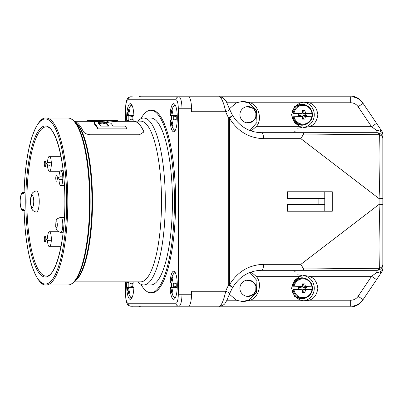 <?xml version="1.0" encoding="UTF-8"?>
<svg xmlns="http://www.w3.org/2000/svg" width="403" height="403" viewBox="0 0 403 403"><rect width="100%" height="100%" fill="white"/><g stroke="black" fill="none" stroke-linecap="round" stroke-linejoin="round"><path stroke-width="0.6" d="M170.026 285.269A14.06 3.637 90 0 1 173.663 271.209A14.06 3.637 90 0 1 177.305 285.269A14.06 3.637 90 0 1 173.663 299.333A14.06 3.637 90 0 1 170.026 285.269M140.874 284.251A91.249 23.616 -90 0 0 150.828 292.749L151.981 292.749A91.249 23.616 -90 0 0 175.597 201.5A91.249 23.616 -90 0 0 151.981 110.251L150.828 110.251A91.249 23.616 -90 0 0 140.874 118.749M133.831 281.868A14.06 3.637 90 0 1 130.3 299.333A14.06 3.637 90 0 1 126.769 281.868M126.779 121.278A14.06 3.637 90 0 1 130.3 103.667A14.06 3.637 90 0 1 133.942 117.731A14.06 3.637 90 0 1 133.831 121.132M173.663 131.791A14.06 3.637 90 0 1 170.026 117.731A14.06 3.637 90 0 1 173.663 103.667A14.06 3.637 90 0 1 177.305 117.731A14.06 3.637 90 0 1 173.663 131.791M150.828 292.749A91.249 23.616 -90 0 0 174.444 201.5A91.249 23.616 -90 0 0 150.828 110.251M137.871 121.132L137.917 121.081A83.471 21.606 90 0 1 143.705 118.029L150.828 118.029A83.471 21.606 90 0 1 172.429 201.5A83.471 21.606 90 0 1 150.828 284.971L143.705 284.971A83.471 21.606 90 0 1 137.917 281.919L137.871 281.868M143.705 118.029A83.471 21.606 90 0 1 165.311 201.5A83.471 21.606 90 0 1 143.705 284.971M143.841 132.083L143.639 131.126A80.368 20.8 -90 0 0 133.589 121.132L140.712 121.132A80.368 20.8 90 0 1 161.512 201.5A80.368 20.8 90 0 1 140.712 281.868L74.192 281.868M133.589 121.132A80.368 20.8 -90 0 0 132.325 121.278M143.639 131.126L143.846 132.003L139.408 134.778L90.408 134.778C86.58 134.35 84.136 133.131 83.078 131.126A80.368 20.8 -90 0 0 74.343 121.288M24.019 210.477L23.137 210.477A8.977 2.322 90 0 1 22.115 209.555M22.271 193.42A8.08 2.091 -90 0 0 20.18 201.5A8.08 2.091 -90 0 0 22.271 209.58L23.661 209.58A1.793 0.463 90 0 1 24.12 211.162L24.089 211.192C24.825 232.889 27.354 250.883 31.666 265.179C36.613 279.158 41.459 285.752 46.214 284.971A83.471 21.606 90 0 0 67.815 201.5A83.471 21.606 90 0 0 46.214 118.029C41.459 117.248 36.613 123.842 31.666 137.821C27.354 152.117 24.825 170.111 24.089 191.808L24.12 191.838A1.793 0.463 90 0 1 23.661 193.42L22.271 193.42A0.897 0.866 -90 0 1 23.137 192.523L24.019 192.523L23.137 192.523C22.246 192.201 20.377 193.521 20.15 201.515C20.402 209.666 22.321 210.789 23.137 210.477L24.064 210.477M108.276 122.069L117.53 121.288L133.589 121.278A80.222 20.765 90 0 1 143.639 131.297M36.532 191.027A10.473 2.71 90 0 1 39.242 201.5A10.473 2.71 90 0 1 36.532 211.973C36.124 212.477 32.295 210.497 32.361 209.746C31.812 209.444 31.243 207.661 30.653 204.392C30.21 197.656 31.112 195.455 32.129 193.601C32.351 192.352 36.109 190.564 36.532 191.027L64.676 191.027M47.483 162.757A7.481 1.934 90 0 1 49.403 156.319A7.481 1.934 90 0 1 51.322 162.953A7.481 1.934 90 0 1 49.836 171.089A7.481 1.934 90 0 1 49.403 171.28A7.481 1.934 90 0 1 47.483 164.842M45.242 166.716A2.992 0.776 90 0 1 44.325 162.923A2.992 0.776 90 0 1 45.63 161.759A2.992 0.776 90 0 1 45.242 166.716M58.954 177.159A7.481 1.934 90 0 1 60.873 170.721A7.481 1.934 90 0 1 62.808 178.202A7.481 1.934 90 0 1 60.873 185.677L64.43 185.677M60.873 185.677A7.481 1.934 90 0 1 58.954 179.239M56.536 181.189A2.992 0.776 90 0 1 55.866 176.705A2.992 0.776 90 0 1 57.206 176.705A2.992 0.776 90 0 1 56.536 181.189M64.43 217.323L60.873 217.323A7.481 1.934 90 0 1 62.808 224.798A7.481 1.934 90 0 1 60.873 232.279L63.165 232.279M47.483 238.158A7.481 1.934 90 0 1 49.403 231.72A7.481 1.934 90 0 1 51.337 239.201A7.481 1.934 90 0 1 49.403 246.681A7.481 1.934 90 0 1 48.965 246.49A7.481 1.934 90 0 1 47.483 240.243M44.889 242.117A2.992 0.776 90 0 1 44.501 237.16A2.992 0.776 90 0 1 45.806 238.324A2.992 0.776 90 0 1 44.889 242.117M126.466 127.983L126.466 128.879L97.798 128.879A80.222 20.765 -90 0 0 94.423 124.084L94.136 122.628L96.211 121.61L101.526 121.379L110.835 123.187A80.222 20.765 90 0 1 113.097 126.114L125.353 126.114A80.222 20.765 90 0 1 126.466 127.983L97.798 127.983A80.222 20.765 -90 0 0 94.423 123.187L94.136 122.628M74.333 121.278L89.154 121.278L95.743 121.691M86.625 121.278L86.625 120.9A80.222 20.765 -90 0 1 88.413 120.411L88.413 121.278M117.469 120.381L106.473 120.683L89.154 120.381M117.082 120.411C118.422 120.562 115.258 120.819 107.591 121.172L88.413 120.411M117.469 120.386L117.53 121.288M94.423 124.084L94.423 123.187M97.798 128.879L97.798 127.983M98.584 123.187C96.866 121.857 105.596 121.852 106.674 123.187A80.222 20.765 90 0 1 108.936 126.114L100.846 126.114A80.222 20.765 -90 0 0 98.584 123.187L98.443 122.915M98.584 123.545L102.659 123.101L106.674 124.084A80.222 20.765 90 0 1 108.331 126.114M106.674 124.084L106.674 123.187M219.428 306.215C219.096 306.693 224.239 305.278 225.101 303.288L227.025 300.054L229.74 293.404A5.985 0.574 21.1 0 0 225.705 291.253C223.761 300.27 221.67 305.257 219.428 306.215L130.869 306.215A2.992 2.892 -90 0 1 127.978 303.222L175.985 303.222A8.977 2.322 -90 0 0 178.307 294.245L178.307 108.755A8.977 2.322 -90 0 0 175.985 99.778L127.978 99.778A8.977 2.322 -90 0 0 125.655 108.755L125.655 121.278M376.558 279.642L371.596 276.297L376.865 272.388A5.985 3.481 -146 0 0 381.827 271.829L363.083 299.62A14.961 14.961 0 0 1 350.681 306.215L211.64 306.215M140.405 306.215L130.869 306.215C128.743 305.696 127.635 305.051 127.534 304.27C126.602 302.381 125.877 301.933 125.555 294.245L125.655 294.245A8.977 2.322 -90 0 0 127.978 303.222M229.418 294.23L236.354 300.23L243.226 301.726L250.208 300.23L300.245 300.23L304.683 300.976L309.141 300.23L350.681 300.23A8.977 8.977 0 0 0 358.121 296.27L371.596 276.297L309.141 276.297C313.997 277.697 316.899 281.687 317.856 288.261C316.899 294.835 313.997 298.825 309.141 300.23M300.245 300.23L294.427 296.22L291.53 288.261L294.427 280.302L300.245 276.297L304.708 275.546L309.141 276.297M250.208 300.23C259.038 297.464 262.67 282.579 256.051 276.297L251.15 272.025M304.2 268.982A5.985 3.556 90 0 1 301.963 270.312L376.865 270.312A5.985 3.556 -90 0 0 379.55 268.257L379.601 268.247C380.165 250.515 379.994 229.231 379.082 204.386L300.9 264.328L303.449 268.761L304.2 268.982L379.55 268.257M303.449 268.761A5.985 2.217 -90 0 1 301.963 270.312L261.416 270.312A5.985 2.217 -90 0 0 263.633 264.328L300.9 264.328M287.284 211.222L287.284 204.643L324.778 204.643L324.778 211.222L287.284 211.222M318.118 198.357L318.118 204.643M324.778 191.778L324.778 198.357L287.284 198.357L287.284 191.778L332.279 191.778L332.279 211.222L324.778 211.222M379.601 268.247C381.676 267.416 382.759 266.106 382.85 264.328L382.85 204.386L379.082 204.386L379.082 198.614L300.9 138.672L263.633 138.672A5.985 2.217 -90 0 0 261.416 132.688L376.865 132.688A5.985 5.985 0 0 1 382.85 138.672L382.85 255.351M382.85 147.649L382.85 198.614L379.082 198.614C379.994 173.769 380.165 152.485 379.601 134.753L304.2 134.018L303.449 134.239L300.9 138.672M303.449 134.239A5.985 2.217 -90 0 0 301.963 132.688A5.985 3.556 90 0 1 304.2 134.018M379.55 134.743A5.985 3.556 -90 0 0 376.865 132.688L376.865 130.612L371.596 126.703L376.558 123.358L381.827 131.171A5.985 3.481 -34 0 0 376.865 130.612A5.985 3.904 180 0 1 382.85 134.516L382.85 138.672C382.759 136.894 381.676 135.584 379.601 134.753M251.15 130.975L256.051 126.703C262.67 120.421 259.038 105.536 250.208 102.77L243.231 101.274L236.354 102.77L229.418 108.77M309.141 126.703L371.596 126.703L358.121 106.73A8.977 8.977 0 0 0 350.681 102.77L309.141 102.77C313.997 104.176 316.899 108.165 317.856 114.739C316.899 121.313 313.997 125.303 309.141 126.703L304.708 127.454L300.245 126.703L294.427 122.698L291.53 114.739L294.427 106.78L300.245 102.77L250.208 102.77M309.141 102.77L304.683 102.024L300.245 102.77M211.64 96.785L350.681 96.785A14.961 14.961 0 0 1 363.083 103.38L376.558 123.358M140.405 96.785L178.877 96.785A11.969 3.098 90 0 1 181.975 108.755L181.975 294.245A11.969 3.098 90 0 1 178.877 306.215A2.992 2.892 -90 0 1 175.985 303.222M229.74 293.404L232.355 287.969A5.985 0.801 -149.7 0 0 228.738 284.946L228.738 118.054A42.783 41.323 -90 0 1 225.705 111.747L191.511 111.747L191.511 108.755A11.969 3.098 -90 0 0 188.413 96.785L178.877 96.785A2.992 2.892 -90 0 0 175.985 99.778M263.633 138.672C248.883 138.138 237.473 131.262 229.408 118.054L228.738 118.054A5.985 0.801 -30.3 0 0 232.355 115.031L229.74 109.596A5.985 0.574 -21.1 0 1 225.705 111.747C223.761 102.725 221.67 97.743 219.428 96.785L187.637 96.785M382.85 264.333A5.985 5.985 0 0 0 382.85 264.328L382.85 268.484A5.985 3.904 0 0 1 376.865 272.388L376.865 270.312A5.985 5.985 0 0 0 382.85 264.333L382.85 264.328A5.985 5.985 0 0 1 376.865 270.312A5.985 5.985 0 0 0 382.85 264.328A5.985 5.985 0 0 1 376.865 270.312M188.413 306.215A11.969 3.098 -90 0 0 191.511 294.245L191.511 291.253L225.705 291.253A42.783 41.323 -90 0 1 228.738 284.946L229.408 284.946C237.473 271.738 248.883 264.862 263.633 264.328M232.365 287.938A5.985 1.154 -150.5 0 0 232.395 287.898A5.985 1.154 -150.5 0 0 229.408 284.946L229.408 118.054A5.985 1.154 -29.5 0 0 232.395 115.102A5.985 1.154 -29.5 0 0 232.365 115.062M376.865 132.688A5.985 5.985 0 0 1 382.85 138.667L382.85 138.672A5.985 5.985 0 0 0 376.865 132.688A5.985 5.985 0 0 1 382.85 138.672M382.85 134.516A5.985 5.985 0 0 0 381.827 131.171A5.985 5.985 0 0 1 382.85 134.516M381.827 271.829A5.985 5.985 0 0 0 382.85 268.484A5.985 5.985 0 0 1 381.827 271.829M249.92 272.478L256.928 280.569L256.515 292.442L249.185 299.953L241.679 301.726M243.472 281.531A8.151 8.151 0 0 0 247.895 296.412A8.151 8.151 0 0 0 252.676 281.531A8.151 8.151 0 0 0 243.472 281.531M241.679 101.274L249.185 103.047L256.515 110.558L256.928 122.431L249.92 130.522M303.288 300.905A12.715 12.281 90 0 0 314.269 288.266A12.715 12.281 90 0 0 303.298 275.622M312.35 289.676A10.075 9.732 -90 0 1 307.816 296.84L307.293 297.177A10.473 10.115 -90 0 1 294.301 295.067A10.473 10.115 -90 0 1 294.301 281.455A10.473 10.115 -90 0 1 307.293 279.344L307.816 279.682A10.075 9.732 -90 0 1 312.35 286.845M303.298 127.378A12.715 12.281 90 0 0 314.269 114.734A12.715 12.281 90 0 0 303.288 102.095M312.35 116.155A10.075 9.732 -90 0 1 307.816 123.318L307.293 123.656A10.473 10.115 -90 0 1 294.301 121.545A10.473 10.115 -90 0 1 294.301 107.933A10.473 10.115 -90 0 1 307.293 105.823L307.816 106.16A10.075 9.732 -90 0 1 312.35 113.324M362.493 300.431A14.961 14.961 0 0 1 350.136 306.96L132.426 306.96L131.499 306.063M131.499 96.937L132.426 96.04L350.136 96.04A14.961 14.961 0 0 1 362.493 102.569M243.472 108.009A8.151 8.151 0 0 0 247.895 122.89A8.151 8.151 0 0 0 252.676 108.009A8.151 8.151 0 0 0 243.472 108.009M297.681 274.801L302.059 275.546M297.681 128.199L302.059 127.454M293.006 288.261A10.07 9.722 -90 0 1 293.097 286.871L302.109 286.513L302.371 283.878L304.859 283.878L305.464 286.513L312.36 286.871A10.07 9.722 -90 0 1 312.36 289.651L304.053 289.636L305.464 290.014L311.967 289.737A9.415 9.098 90 0 1 302.98 297.681A9.415 9.098 90 0 1 293.999 289.737L293.097 289.651A10.07 9.722 -90 0 1 293.006 288.261M293.999 286.785A9.415 9.098 90 0 1 302.98 278.846A9.415 9.098 90 0 1 311.967 286.785L312.305 286.886A10.055 9.712 -90 0 1 312.305 289.636M293.999 289.737L302.109 290.014L302.371 292.643L304.859 292.643L305.464 290.014M302.29 291.757L302.87 289.122L304.053 289.636L303.666 292.331L304.859 292.643M302.492 291.757L303.666 292.331L302.346 292.331M293.097 286.886L301.318 286.886L298.351 287.243L298.351 289.278L302.109 290.014M298.351 287.737L301.106 287.404L302.109 286.513M302.346 284.196L304.859 283.878M302.87 289.122L305.771 288.77L305.771 287.752L302.87 287.404L302.492 284.765L303.666 284.196L304.053 286.886L305.464 286.513M304.053 289.636L307.021 289.278L307.021 287.243L304.053 286.886L312.305 286.886M298.351 288.79L301.106 289.122L301.318 289.636L293.097 289.636M302.87 287.404L304.053 286.886M305.771 287.752L307.021 287.243M305.771 288.77L307.021 289.278M293.006 114.739A10.07 9.722 -90 0 1 293.097 113.349L302.109 112.986L302.371 110.357L304.859 110.357L305.464 112.986L312.36 113.349A10.07 9.722 -90 0 1 312.36 116.129L304.053 116.114L305.464 116.487L311.967 116.215A9.415 9.098 90 0 1 302.98 124.154A9.415 9.098 90 0 1 293.999 116.215L293.097 116.129A10.07 9.722 -90 0 1 293.006 114.739M293.999 113.263A9.415 9.098 90 0 1 302.98 105.319A9.415 9.098 90 0 1 311.967 113.263L312.305 113.364A10.055 9.712 -90 0 1 312.305 116.114M293.999 116.215L302.109 116.487L302.371 119.122L304.859 119.122L305.464 116.487M302.29 118.235L302.87 115.596L304.053 116.114L303.666 118.804L304.859 119.122M302.492 118.235L303.666 118.804L302.346 118.804M293.097 113.364L301.318 113.364L298.351 113.722L298.351 115.757L302.109 116.487M298.351 114.21L301.106 113.878L302.109 112.986M302.346 110.669L304.859 110.357M302.87 115.596L305.771 115.248L305.771 114.23L302.87 113.878L302.492 111.243L303.666 110.669L304.053 113.364L305.464 112.986M304.053 116.114L307.021 115.757L307.021 113.722L304.053 113.364L312.305 113.364M298.351 115.263L301.106 115.596L301.318 116.114L293.097 116.114M302.87 113.878L304.053 113.364M305.771 114.23L307.021 113.722M305.771 115.248L307.021 115.757M171.602 115.49A12.397 3.209 -90 0 0 171.547 117.731A12.397 3.209 -90 0 0 171.602 119.968M177.255 119.968L170.484 119.968C171.013 123.424 171.95 126.351 173.28 128.748L175.068 130.703M171.819 115.49L170.61 115.49L172.267 109.802L173.043 109.802L171.819 115.49L177.255 115.49M175.068 104.76L173.28 106.714C171.95 109.112 171.013 112.039 170.484 115.49L170.61 115.49M171.819 119.968L173.043 125.66L172.267 125.66L170.61 119.968M175.31 119.968L176.227 119.444L176.227 116.019L175.31 115.49M174.207 115.49L173.285 116.019L173.285 119.444L174.207 119.968M175.804 119.686L174.267 119.968M176.227 118.915L173.285 119.444M176.227 116.548L173.285 116.019M175.804 115.777L174.267 115.49M324.778 198.357L324.778 204.643M128.24 115.49A12.397 3.209 -90 0 0 128.189 117.731A12.397 3.209 -90 0 0 128.24 119.968M133.892 119.968L127.121 119.968L127.318 121.278M128.456 115.49L127.247 115.49L128.91 109.802L129.68 109.802L128.456 115.49L133.892 115.49M131.705 104.76L129.922 106.714C128.587 109.112 127.65 112.039 127.121 115.49L127.247 115.49M128.456 119.968L128.612 121.278M127.504 121.278L127.247 119.968M131.947 119.968L132.864 119.444L132.864 116.019L131.947 115.49M130.844 115.49L129.922 116.019L129.922 119.444L130.844 119.968M132.441 119.686L130.904 119.968M132.864 118.915L129.922 119.444M132.864 116.548L129.922 116.019M132.441 115.777L130.904 115.49M128.24 283.032A12.397 3.209 -90 0 0 128.189 285.269A12.397 3.209 -90 0 0 128.24 287.51M133.892 287.51L127.121 287.51C127.65 290.961 128.587 293.888 129.922 296.286L131.705 298.24M128.592 281.868L128.456 283.032L127.247 283.032L127.469 281.868M128.456 287.51L129.68 293.198L128.91 293.198L127.247 287.51M128.456 283.032L133.892 283.032M131.947 287.51L132.864 286.981L132.864 283.556L131.947 283.032M130.844 283.032L129.922 283.556L129.922 286.981L130.844 287.51M132.441 287.223L130.904 287.51M132.864 286.452L129.922 286.981M132.864 284.085L129.922 283.556M132.441 283.314L130.904 283.032M171.602 283.032A12.397 3.209 -90 0 0 171.547 285.269A12.397 3.209 -90 0 0 171.602 287.51M177.255 287.51L170.484 287.51C171.013 290.961 171.95 293.888 173.28 296.286L175.068 298.24M171.819 283.032L170.61 283.032L172.267 277.34L173.043 277.34L171.819 283.032L177.255 283.032M171.819 287.51L173.043 293.198L172.267 293.198L170.61 287.51M175.31 287.51L176.227 286.981L176.227 283.556L175.31 283.032M174.207 283.032L173.285 283.556L173.285 286.981L174.207 287.51M175.804 287.223L174.267 287.51M176.227 286.452L173.285 286.981M176.227 284.085L173.285 283.556M175.804 283.314L174.267 283.032M125.655 281.868L125.655 294.245M75.336 122.356A80.368 20.8 90 0 1 92.514 201.5A80.368 20.8 90 0 1 75.336 280.644M23.661 209.58A0.897 0.866 90 0 0 24.528 210.477M22.271 209.58A0.897 0.866 90 0 0 23.137 210.477M22.115 193.445A8.977 2.322 90 0 1 23.137 192.523M23.661 193.42A0.897 0.866 -90 0 1 24.528 192.523M24.12 211.162A82.575 21.374 -90 0 0 56.747 271.34A82.575 21.374 -90 0 0 56.747 131.66A82.575 21.374 -90 0 0 24.12 191.838M64.898 201.5A75.532 19.551 90 0 1 35.57 266.917A75.532 19.551 90 0 1 35.57 136.083A75.532 19.551 90 0 1 64.898 201.5M46.254 126.864A74.636 19.319 -90 0 0 26.885 201.5A74.636 19.319 -90 0 0 46.254 276.136C55.79 277.017 65.221 241.11 64.868 201.5C65.221 161.89 55.79 125.983 46.254 126.864M32.195 195.515A5.985 1.547 90 0 1 33.54 204.492A5.985 1.547 90 0 1 30.855 204.492A5.985 1.547 90 0 1 32.195 195.515M56.536 227.791A2.992 0.776 90 0 1 55.866 223.302A2.992 0.776 90 0 1 57.206 223.302A2.992 0.776 90 0 1 56.536 227.791M74.384 121.333A83.209 21.535 90 0 1 90.151 201.5A83.209 21.535 90 0 1 74.384 281.667C72.399 283.828 70.268 284.931 68.001 284.971A83.471 21.606 -90 0 0 89.607 201.5A83.471 21.606 -90 0 0 68.001 118.029C70.268 118.069 72.399 119.172 74.384 121.333L76.691 123.817A80.635 20.87 -90 0 1 91.97 201.5A80.635 20.87 -90 0 1 76.691 279.183L74.384 281.667M104.861 121.555L104.861 121.172M107.591 121.923L107.591 121.172M127.978 99.778A2.992 2.892 -90 0 1 130.869 96.785C128.743 97.304 127.635 97.949 127.534 98.73C126.602 100.619 125.877 101.067 125.555 108.755L125.655 108.755M226.939 300.23L236.354 300.23M358.121 296.27L363.083 299.62A14.961 14.961 0 0 1 350.681 306.215L350.681 300.23M300.245 276.297L256.051 276.297M256.051 126.703L300.245 126.703M236.354 102.77L226.939 102.77M350.681 102.77L350.681 96.785A14.961 14.961 0 0 1 363.083 103.38L358.121 106.73M191.511 108.755L178.307 108.755M191.511 294.245L178.307 294.245M350.136 306.215L350.136 306.96M140.204 306.215L140.204 306.96A0.897 0.866 90 0 1 139.347 306.215M350.136 96.04L350.136 96.785M139.347 96.785A0.897 0.866 90 0 1 140.204 96.04L140.204 96.785M254.993 292.573C255.371 292.825 253.91 293.842 250.616 295.631L252.676 294.991M246.767 280.216L252.676 281.531M254.993 119.051C255.371 119.303 253.91 120.321 250.616 122.104L252.676 121.469M246.767 106.689L252.676 108.009M312.365 289.661C311.882 292.749 310.365 295.142 307.816 296.84A10.075 9.732 -90 0 1 297.968 297.061A10.075 9.732 -90 0 1 292.981 288.261A10.075 9.732 -90 0 1 297.968 279.465A10.075 9.732 -90 0 1 307.816 279.682C310.365 281.385 311.882 283.777 312.365 286.86M312.365 116.14C311.882 119.223 310.365 121.615 307.816 123.318A10.075 9.732 -90 0 1 297.968 123.535A10.075 9.732 -90 0 1 292.981 114.739A10.075 9.732 -90 0 1 297.968 105.939A10.075 9.732 -90 0 1 307.816 106.16C310.365 107.858 311.882 110.251 312.365 113.339M175.683 129.423A12.302 3.184 90 0 1 173.28 128.748M173.28 106.714A12.302 3.184 90 0 1 175.683 106.034M129.922 106.714A12.302 3.184 90 0 1 132.32 106.034M132.32 296.966A12.302 3.184 90 0 1 129.922 296.286M175.683 296.966A12.302 3.184 90 0 1 173.28 296.286M175.068 272.297L173.28 274.252A12.302 3.184 90 0 1 175.683 273.577M24.029 210.29L24.089 211.192M24.089 191.808L24.029 192.71M36.532 211.973L64.676 211.973M49.403 171.28L60.138 171.28M49.403 156.319L60.964 156.319M51.317 162.757L48.068 162.515L46.169 163.799L47.776 164.973L49.403 165.295L51.317 164.842M45.831 164.288L46.169 163.799L45.831 163.311M60.873 170.721L63.165 170.721M62.787 177.159L60.873 176.705C58.697 177.219 57.624 177.718 57.639 178.202L59.296 179.395L60.823 179.693L62.787 179.239M57.302 178.685L57.639 178.202L57.302 177.713M60.873 217.323C55.186 219.136 56.108 220.043 55.695 226.415C56.123 228.929 56.722 230.405 57.488 230.854C59.664 232.168 60.793 232.647 60.873 232.279M49.403 246.681L60.964 246.681M49.403 231.72L58.652 231.72M51.317 238.158L47.831 238.002L46.169 239.201L47.866 240.415L51.317 240.243M45.831 239.689L46.169 239.201L45.831 238.712M46.214 284.971L68.001 284.971M46.214 118.029L68.001 118.029M125.555 108.755L125.555 121.278M125.555 281.868L125.555 294.245M219.428 96.785C219.6 96.498 220.889 96.906 223.302 98.015L226.279 101.496L229.74 109.596M261.416 132.688C249.024 132.33 239.352 126.471 232.395 115.102A5.985 5.985 0 0 0 232.355 115.031M261.416 270.312C249.024 270.67 239.352 276.529 232.395 287.898A5.985 5.985 0 0 1 232.355 287.969M293.636 270.312L295.238 271.808M293.636 132.688L295.238 131.192M250.616 295.631L246.767 296.311M250.616 280.896C252.328 281.057 255.109 283.823 254.993 283.949M254.056 293.646L255.779 290.608L255.905 286.377L254.056 282.876M250.616 122.104L246.767 122.784M250.616 107.369C252.328 107.536 255.109 110.296 254.993 110.427M254.056 120.124L255.779 117.082L255.905 112.855L254.056 109.354M127.293 281.868L127.121 283.032M173.28 274.252C171.95 276.649 171.013 279.576 170.484 283.032"/></g></svg>
